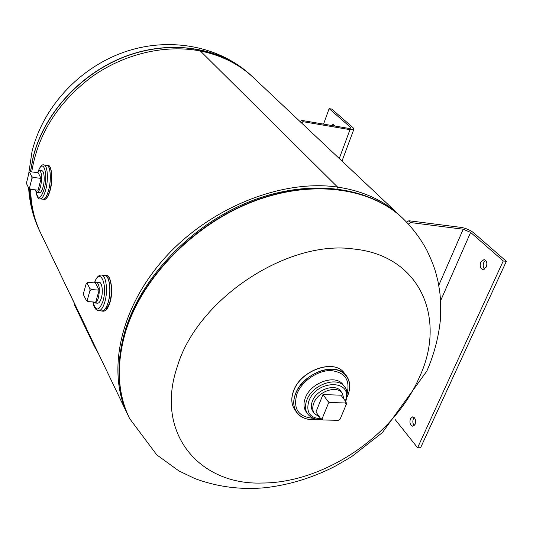 <?xml version="1.0" encoding="UTF-8"?>
<svg xmlns="http://www.w3.org/2000/svg" width="533" height="533" viewBox="0 0 533 533"><rect width="100%" height="100%" fill="white"/><g stroke="black" fill="none" stroke-linecap="round" stroke-linejoin="round"><path stroke-width="0.8" d="M200.361 50.988L337.602 187.09L336.963 188.789L337.589 187.09C363.299 190.981 384.133 200.555 400.096 215.818L400.909 216.598M200.361 50.981C221.661 55.345 239.477 64.346 253.821 77.991L399.07 214.846M127.174 413.488L40.941 233.661C34.352 220.169 30.914 205.378 30.628 189.295M31.733 171.912C37.843 134.283 57.784 102.642 91.556 76.999C124.256 53.653 165.37 44.212 200.355 50.981L337.589 187.09C281.957 178.968 209.969 207.537 164.737 258.005C119.392 308.46 106.7 372.527 127.853 414.901L128.32 415.847M177.409 366.251C197.47 298.946 287.84 239.31 353.859 249.018C421.203 255.76 446.734 319.74 419.291 377.457C394 435.714 323.857 483.071 262.029 483.025C199.788 485.323 154.244 433.522 177.409 366.251M341.453 392.241C337.076 382.707 316.729 388.83 312.398 401.136C310.672 405.773 311.112 409.564 313.73 412.509M50.222 189.928C49.043 194.332 47.65 197.217 46.045 198.569M46.404 165.283L46.764 165.277C50.402 165.143 51.588 179.261 48.75 189.795C47.057 195.991 45.125 199.142 42.966 199.249L42.507 199.142M49.716 166.709C52.301 171.579 52.474 179.295 50.242 189.848M46.691 165.317C50.349 165.083 51.561 179.215 48.716 189.775C46.971 196.124 44.999 199.255 42.8 199.175M46.478 165.29C50.275 164.51 51.654 178.948 48.723 189.788C46.891 196.404 44.845 199.522 42.58 199.155M43.966 164.957L46.731 165.323C50.362 165.19 51.548 179.261 48.716 189.768C47.024 195.944 45.105 199.082 42.946 199.195L42.84 199.182M39.409 192.706C40.814 192.719 42.074 190.681 43.186 186.59C45.458 178.175 43.619 167.722 40.595 171.486M109.851 302.624L106.1 309.806M104.415 275.314C109.338 274.382 111.703 291.118 108.126 302.478C106.254 308.414 104.048 311.232 101.503 310.926M108.772 277.127C112.09 283.116 112.463 291.564 109.891 302.484M101.523 275.068L104.655 275.334C109.432 274.981 111.584 291.378 108.099 302.464C106.367 308.001 104.308 310.832 101.916 310.959L101.75 310.946M97.606 303.184C99.031 303.204 100.264 301.538 101.303 298.194C103.822 290.172 101.223 279.105 97.825 283.07M334.631 125.995L333.265 124.316L331.439 125.448M334.451 125.435L334.078 125.901M339.261 158.494L349.988 129.646L303.25 121.731L301.865 120.425L348.515 128.353L350.834 128.1L350.314 127.154L349.828 128.466M323.551 124.109L329.127 108.619L350.314 127.154M349.988 129.646L353.885 129.213L353.006 127.614L331.759 109.085L329.127 108.619M303.25 121.731L301.372 122.797M301.865 120.425L299.986 121.491M344.012 399.264L342.259 393.161C336.876 384.913 317.941 391.449 313.804 403.101C312.245 407.192 312.431 410.676 314.363 413.555L319.593 417.066M322.985 394.553L315.956 411.936L320.939 418.971L322.971 419.971L338.308 420.324L340.161 419.078L346.31 404.32L346.137 402.082L340.947 395.193L322.985 394.553L328.068 401.496L328.235 403.754L322.152 418.652L320.939 418.971M346.137 402.082L345.524 402.988L346.31 404.32M345.524 402.988L330.12 402.495L328.068 401.496M322.971 419.971L322.152 418.652M328.235 403.754L330.12 402.495M35.165 189.841L36.95 192.42C38.329 192.34 39.562 190.294 40.641 186.284C42.287 177.569 41.867 172.292 39.395 170.467L37.123 172.599M31.88 178.422L33.392 177.436L31.887 176.729L31.88 178.422L29.515 187.996L28.962 188.569L30.461 189.275L29.515 187.996M33.392 177.436L41.108 178.402L38.136 172.732L30.488 171.753L29.542 172.139L31.887 176.729M29.542 172.139L28.989 172.732L26.657 182.239L26.65 183.912L28.962 188.569M30.461 189.275L38.143 190.194L41.108 178.402M93.315 301.984L94.781 302.977C96.167 302.904 97.359 301.238 98.358 297.974C100.084 289.339 99.431 284.049 96.393 282.104L94.841 282.916M99.165 290.152L95.4 282.963L88.025 282.357L86.999 283.003L89.904 288.673L89.93 290.745L91.723 289.566L99.165 290.152L95.7 302.158L88.285 301.611L87.232 300.232L89.93 290.745M86.999 283.003L86.246 283.523L83.594 292.943L83.614 294.989L86.479 300.725L88.285 301.611M91.723 289.566L89.904 288.673M87.232 300.232L86.479 300.725M86.199 327.828L69.663 293.357M74.513 303.677L74.174 303.877L74.66 305.262L75.14 304.989M74.66 305.262L94.181 346.03L94.687 345.737M94.181 346.03L98.465 353.612M480.779 262.076C479.593 266.04 480.34 268.525 483.018 269.538L486.283 267.04C487.468 263.075 486.729 260.577 484.057 259.564L480.779 262.076M485.57 260.297L483.824 262.409C482.825 265.114 483.071 267.359 484.557 269.138M410.423 418.691C409.364 422.729 410.157 425.254 412.802 426.253L415.074 424.388C416.14 420.337 415.354 417.812 412.715 416.806L410.423 418.691M414.228 417.519L413.381 418.765C412.449 421.423 412.735 423.708 414.241 425.614M440.591 300.779L470.619 232.415L463.21 229.217L410.876 222.594L408.911 220.755L461.152 227.411C465.935 228.244 470.099 230.036 473.637 232.794L506.35 261.317L503.252 260.963L417.599 447.727L395.126 419.524M506.35 261.317L420.577 447.753L417.599 447.727M470.619 232.415L503.252 260.963M410.876 222.594L408.405 224.033M408.911 220.755L406.586 222.108M251.656 75.953C222.627 48.383 173.618 39.042 127.567 55.565C81.549 72.088 43.759 113.336 33.059 157.402L30.421 171.779M29.615 188.875C30.115 204.066 33.452 218.084 39.622 230.922M40.155 232.022L39.968 231.642C33.612 218.623 30.188 204.379 29.695 188.915M30.528 171.759L33.146 157.568C43.873 113.389 81.829 72.055 127.987 55.592C174.184 39.129 223.26 48.676 252.189 76.459L252.542 76.799M129.592 418.525C117.467 393.607 116.107 364.765 125.522 331.999C141.638 278.499 192.606 225.292 251.789 202.1C311.032 178.855 370.801 187.423 403.021 218.57C412.609 228.017 420.544 238.571 426.84 250.217C430.831 258.572 433.749 265.814 435.601 271.943L438.026 281.531L439.692 291.258C440.691 299.166 440.871 309.193 440.225 321.346C438.293 338.448 433.835 355.011 426.866 371.041L382.334 432.656L351.56 456.701L335.377 466.135C312.964 477.661 289.619 484.857 265.334 487.702C240.969 489.994 217.497 486.962 194.918 478.601L178.821 470.866L156.775 454.869L129.592 418.525M402.395 217.97C370.029 187.05 310.313 178.708 251.236 202.007C192.213 225.259 141.452 278.346 125.375 331.719C116.034 364.212 117.3 392.861 129.179 417.672M320.853 418.851C309.76 417.979 305.762 412.036 308.867 401.023C316.835 379.01 353.872 379.469 345.317 400.996M307.588 413.835C305.056 410.03 304.809 405.426 306.848 400.03C312.278 384.56 337.396 375.878 344.578 386.785L342.986 384.706C335.81 373.806 310.739 382.454 305.336 397.898C303.31 403.288 303.563 407.885 306.089 411.689L307.588 413.835C310.806 418.039 315.536 419.891 321.785 419.384M313.351 418.312C298.3 417.019 292.844 408.851 296.974 393.814C301.805 381.208 317.581 370.335 330.707 370.548C344.844 372.141 350.308 379.836 347.103 393.64M316.935 419.271C307.748 420.437 300.958 418.092 296.568 412.249C300.958 418.085 307.734 420.424 316.908 419.271C300.459 422.109 289.146 409.224 295.588 393.76C300.812 380.076 318.261 368.423 332.266 369.242C346.357 369.849 353.346 382.361 347.703 395.613L347.709 395.599C350.781 387.844 350.341 381.248 346.403 375.805L344.311 373.113C334.537 358.462 300.765 370.095 293.61 390.962C290.951 398.164 291.291 404.32 294.642 409.431C291.258 404.247 290.905 398.044 293.583 390.822C300.745 370.002 334.371 358.363 344.311 373.113M294.642 409.431L296.568 412.249C293.217 407.132 292.884 400.963 295.555 393.747C302.757 372.84 336.629 361.141 346.403 375.805C350.348 381.248 350.781 387.851 347.709 395.613L346.923 397.345M46.764 165.277L48.01 165.437C51.654 165.303 52.854 179.414 50.009 189.948C48.316 196.137 46.384 199.289 44.212 199.395L44.099 199.382M38.283 170.946C40.508 166.116 42.367 164.117 43.853 164.944C47.457 164.81 48.623 178.895 45.805 189.422C44.119 195.598 42.214 198.749 40.068 198.862L39.962 198.849M38.429 170.82C43.146 157.915 48.43 173.358 44.286 188.709C40.868 199.062 38.116 200.102 36.024 191.827M104.888 275.208L106.154 275.314C110.977 274.961 113.163 291.484 109.645 302.657C107.899 308.234 105.814 311.085 103.395 311.205L103.222 311.199M104.715 275.195L103.955 275.275L104.715 275.195C109.525 274.835 111.697 291.364 108.186 302.551C106.44 308.127 104.368 310.979 101.956 311.105L103.395 311.205C106.04 311.019 108.212 308.141 109.905 302.564C113.796 291.018 110.471 274.248 106.32 275.328M104.008 275.281C109.158 273.382 111.89 290.692 108.159 302.531C106.134 308.874 103.775 311.665 101.09 310.899M94.454 282.883C96.193 277.706 98.498 275.095 101.357 275.055C106.1 274.695 108.226 291.111 104.754 302.218C103.036 307.761 100.984 310.599 98.605 310.726L101.916 310.959M94.588 282.896C99.724 266.567 108.159 284.389 102.929 301.325C98.965 311.359 95.667 311.572 93.035 301.964M463.21 229.217L438.772 285.335M39.589 230.856C33.193 217.451 29.542 203.133 28.629 187.902M28.635 174.151L31.993 151.765M32.087 151.359C43.166 106.693 79.657 67.578 124.535 51.981C169.394 36.464 219.689 45.878 251.589 75.886M128.779 416.826C117.047 391.562 115.848 362.78 125.175 330.493M125.202 330.407C141.332 277.067 191.454 224.653 249.95 201.487C308.454 178.315 368.436 186.177 401.802 217.424M345.744 401.562C347.783 394.58 347.396 389.656 344.578 386.785M42.966 199.249L44.212 199.395C46.278 199.648 48.29 196.477 50.249 189.895C53.327 179.068 51.448 164.804 48.117 165.45M35.904 191.667C37.097 197.137 38.483 199.535 40.068 198.862L42.946 199.195M92.902 301.951C93.681 307.195 95.587 310.119 98.605 310.726M353.885 129.213L341.993 161.073M314.363 413.555L312.951 411.563M342.259 393.161L340.794 391.222M36.95 192.42L39.475 192.719M39.469 170.473L41.994 170.8M94.781 302.977L97.706 303.19M96.493 282.11L99.411 282.35"/></g></svg>
